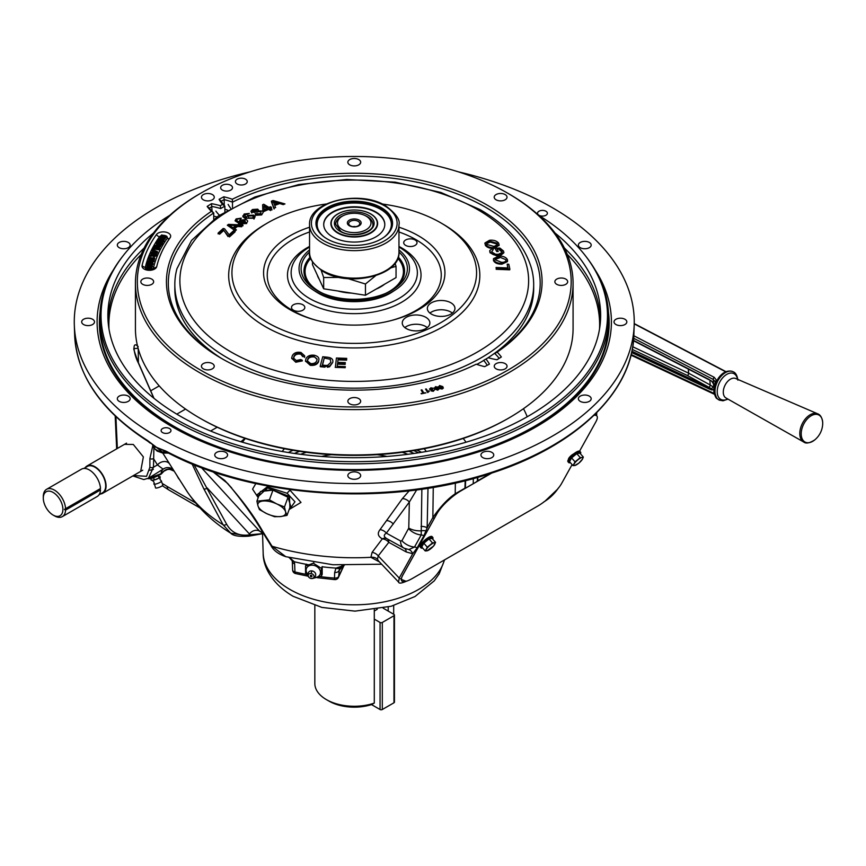 <?xml version="1.0" encoding="UTF-8"?>
<svg xmlns="http://www.w3.org/2000/svg" width="866" height="866" viewBox="0 0 866 866"><rect width="100%" height="100%" fill="white"/><g stroke="black" fill="none" stroke-linecap="round" stroke-linejoin="round"><path stroke-width="1.3" d="M382.209 204.008A122.323 70.622 180 0 1 440.751 222.822A122.323 70.622 180 0 1 476.062 266.295A122.323 70.622 180 0 1 406.197 336.701A122.323 70.622 180 0 1 267.756 322.704A122.323 70.622 180 0 1 232.445 266.295A122.323 70.622 180 0 1 326.298 204.008M176.945 268.698A179.424 103.595 0 0 0 174.824 284.568A179.424 103.595 0 0 0 227.379 357.81A179.424 103.595 0 0 0 422.922 380.271A179.424 103.595 0 0 0 533.683 284.568A179.424 103.595 0 0 0 531.562 268.698C524.818 245.327 507.617 225.615 479.981 209.55L440.816 192.436L395.286 182.185L346.736 179.489L298.738 184.555L254.831 197.015L218.21 216.035L191.538 240.423L176.945 268.698M174.824 284.568L174.824 288.735A179.424 103.595 0 0 0 221.49 358.416M406.295 328.571A13.802 7.967 0 0 0 421.341 330.292A13.802 7.967 0 0 0 429.861 322.931A13.802 7.967 0 0 0 425.812 317.302A13.802 7.967 0 0 0 410.776 315.57A13.802 7.967 0 0 0 402.257 322.931A13.802 7.967 0 0 0 406.295 328.571M427.284 327.565A13.802 7.967 0 0 0 425.812 326.569A13.802 7.967 0 0 0 404.833 327.565M431.387 314.077A13.802 7.967 0 0 0 446.434 315.809A13.802 7.967 0 0 0 454.953 308.448A13.802 7.967 0 0 0 450.915 302.808A13.802 7.967 0 0 0 435.869 301.087A13.802 7.967 0 0 0 427.349 308.448A13.802 7.967 0 0 0 431.387 314.077M452.377 313.081A13.802 7.967 0 0 0 450.915 312.085A13.802 7.967 0 0 0 429.926 313.081M309.552 227.217A90.681 52.35 0 0 0 265.104 282.327A90.681 52.35 0 0 0 290.142 309.779A90.681 52.35 0 0 0 381.127 322.758A90.681 52.35 0 0 0 443.414 282.327A90.681 52.35 0 0 0 418.375 235.747A90.681 52.35 0 0 0 398.966 227.217M415.063 239.969A6.657 3.843 180 0 1 417.011 242.686A6.657 3.843 180 0 1 412.909 246.236A6.657 3.843 180 0 1 405.656 245.403A6.657 3.843 180 0 1 403.708 242.686A6.657 3.843 180 0 1 407.81 239.146A6.657 3.843 180 0 1 415.063 239.969M302.862 304.756A6.657 3.843 180 0 1 304.81 307.473A6.657 3.843 180 0 1 300.697 311.024A6.657 3.843 180 0 1 293.444 310.19A6.657 3.843 180 0 1 291.496 307.473A6.657 3.843 180 0 1 295.609 303.923A6.657 3.843 180 0 1 302.862 304.756M398.966 247.037A63.121 36.437 180 0 1 416.308 266.111A63.121 36.437 180 0 1 383.649 305.005A63.121 36.437 180 0 1 309.627 298.532A63.121 36.437 180 0 1 292.199 266.111A63.121 36.437 180 0 1 309.552 247.037M476.798 364.402A179.424 103.595 0 0 0 483.639 360.505M487.017 358.416A179.424 103.595 0 0 0 533.683 288.735L533.683 284.568M273.667 202.655L274.468 204.69L278.441 203.164L272.942 201.399L273.667 202.655M275.669 207.526L274.024 208.154L274.111 208.977L271.48 201.973L271.394 201.161L273.061 200.511L284.968 203.932L283.204 204.614L279.686 203.542L274.793 205.437L275.442 207.613M274.024 208.154L271.394 201.161M277.304 203.597L273.028 202.222M263.978 205.816L264.152 209.572L267.626 208.024L263.978 205.816L264.076 206.628L266.901 208.349M262.809 210.167L262.636 204.744L263.751 204.246L268.99 207.418L270.484 206.747L271.394 207.299L269.9 207.97L271.827 209.139L270.473 209.745L270.56 210.568L268.622 209.388L263.805 211.531L262.874 210.211M270.473 209.745L268.536 208.576L268.622 209.388M268.536 208.576L263.719 210.719M271.101 209.464L271.913 209.962L271.827 209.139M270.668 207.624L271.491 208.111L271.394 207.299M251.822 213.025L250.913 211.272L252.45 209.518L257.819 209.15L258.057 210.839L262.311 211.001L263.296 212.127L261.64 214.93L255.47 215.298L255.124 212.332L251.735 212.202L251.822 213.025M251.735 212.202L250.913 211.272M257.819 209.15L258.057 210.839M258.122 211.456L259.93 211.358M263.296 212.127L261.64 214.93M261.554 214.119L255.383 214.476M253.359 209.962L253.013 211.52L256.163 211.369L256.488 209.821L253.359 209.962L253.099 212.332M252.536 210.958L253.013 211.52M256.996 210.395L256.488 209.821L256.574 210.633L253.446 210.784M256.704 213.815L260.666 213.653L261.002 211.672L257.018 211.845L256.704 213.815M253.489 217.279L252.471 215.851L248.434 216.024L248.574 218.026L252.872 217.864L253.565 216.868L252.471 215.851M245.901 219.044L242.881 216.727L244.147 214.021L249.311 213.447L244.353 215.19L246.539 217.355L247.633 215.439L253.619 215.114L255.124 216.608L253.857 218.264L245.814 218.232L245.901 219.044M245.814 218.232L242.794 215.905M255.124 216.608L253.954 219.087L253.857 218.264M244.829 220.386L240.759 220.722L240.099 221.728L241.213 222.692L245.543 222.356L244.829 220.386L244.916 221.198L240.272 222.118M240.759 220.722L240.856 221.534M236.505 220.289L239.048 222.097L239.86 220.17L245.879 219.607C247.936 220.419 248.174 221.447 246.604 222.714L238.453 222.995L235.043 220.819L236.115 218.914L241.257 218.145L237.1 219.325L236.548 220.484M246.604 222.714L246.691 223.536L238.54 223.818L238.453 222.995M241.257 218.145L240.347 219.715L240.25 218.903M229.133 225.203L229.999 225.247M241.863 225.755L242.967 225.799L242.87 224.987L241.646 225.918L237.349 225.68L237.436 226.502L234.567 228.689M237.349 225.68L233.95 228.278L236.418 229.923L235.271 230.789L227.314 225.247L228.472 224.359L242.87 224.987M233.062 227.704L235.823 225.604L229.025 225.16L233.062 227.704M241.646 225.918L241.733 226.74L237.436 226.502M218.091 233.116L223.19 228.494L224.575 228.797L229.111 234.805L233.658 230.681L235.043 230.995L229.414 236.093L227.975 235.769L228.061 236.591L223.45 229.815L223.536 230.637L219.563 234.231L219.477 233.419L218.091 233.116L218.178 233.928L218.892 233.29M227.975 235.769L224.099 230.8M223.45 229.815L219.477 233.419M235.043 230.995L235.13 231.807L229.501 236.905L229.414 236.093M496.056 267.497L508.028 267.962L507.195 264.173L508.797 264.227L509.858 269.045L496.283 268.525L496.056 267.497L496.229 268.298M507.736 267.951L507.195 264.173M509.858 269.045L509.738 269.824L496.164 269.304L496.283 268.525M506.015 260.471L505.917 259.692L499.574 257.105C496.38 257.115 494.897 258.003 495.114 259.768L501.674 262.355C504.77 262.311 506.177 261.424 505.917 259.692L505.896 260.85M493.479 260.569L493.468 258.653L499.195 256.044C503.417 256.098 506.166 257.31 507.433 259.67L507.563 260.807L502.031 263.405L501.912 264.195C497.593 264.195 494.778 262.983 493.479 260.569L493.468 258.653M502.031 263.405C497.712 263.405 494.897 262.192 493.598 259.778M507.563 260.807L507.444 261.586L501.912 264.195M495.027 258.999L495.114 259.768M499.574 257.105L499.455 257.884L495.027 259.41M503.904 252.764L498.968 255.373C494.681 255.546 491.736 254.42 490.156 251.995L489.82 250.447L492.353 248.629L493.263 249.505L491.617 251.887L495.536 254.214L498.307 254.333L502.269 252.428L502.031 251.205L499.498 249.062L497.073 249.224L498.264 251.465L496.748 251.562L495.016 248.336L499.834 248.022L503.547 251.043L503.904 252.764L499.823 256.055M498.968 255.373L498.859 256.055M497.344 256.174L490.037 252.775L489.799 250.859M490.156 251.995L490.037 252.775M502.031 251.205L501.901 251.984L499.368 249.852L499.498 249.062M502.161 252.818L501.901 251.984M497.181 243.249L490.275 241.3L486.627 243.27L486.984 244.515L494.096 246.442L497.549 244.493L497.181 243.249L497.062 244.039L490.156 242.09L486.627 243.682M490.275 241.3L490.156 242.09M494.789 247.47C490.697 247.947 487.623 247.016 485.555 244.699L485.025 242.902L489.561 240.272C493.577 239.86 496.586 240.791 498.61 243.065L499.141 244.851L494.789 247.47L494.67 248.261C490.578 248.726 487.504 247.806 485.436 245.479L485.003 243.303M485.555 244.699L485.436 245.479M499.033 245.24L494.67 248.261M497.43 244.872L497.062 244.039M304.561 356.716L304.637 355.796L301.022 352.494C296.941 351.737 294.05 352.765 292.362 355.58L291.69 357.896L295.761 362.226L302.277 360.927L302.245 360.234L300.751 359.552L296.28 360.527L293.487 358.069L294.083 356.023C295.187 353.891 297.255 353.025 300.307 353.447L302.71 356.597L304.561 356.716L304.594 357.42L304.637 356.175M295.728 361.523L302.245 360.234M291.723 358.243L295.761 362.226M302.808 355.753L302.84 356.597M300.307 353.447L302.797 356.121M294.083 356.023L294.115 356.716C295.219 354.584 297.287 353.729 300.34 354.14M293.531 358.405L294.115 356.716M310.255 364.629L310.288 365.322C314.499 365.744 317.27 364.532 318.623 361.696L318.591 361.003C319.651 358.123 318.201 356.207 314.239 355.222C310.125 354.8 307.365 355.969 305.958 358.719L305.536 360.732L310.255 364.629C314.466 365.041 317.237 363.839 318.591 361.003M305.568 361.079L310.288 365.322M316.783 360.7C315.874 362.865 313.849 363.828 310.699 363.59L307.365 360.851L307.776 359.011C308.707 356.911 310.71 355.991 313.795 356.251L317.118 359.087L316.783 360.7M313.795 356.251L317.108 359.433M307.776 359.011L307.809 359.704C308.74 357.604 310.742 356.684 313.828 356.954M307.398 361.198L307.809 359.704M324.923 366.459L329.535 366.101L329.567 366.794L332.685 362.529C333.486 359.563 331.808 357.799 327.629 357.236L322.737 356.749L320.247 365.993L324.923 366.459L324.956 367.152L320.279 366.697L320.247 365.993M329.535 366.101L332.685 362.529M327.37 366.567L327.402 367.26L329.567 366.794M325.183 365.365L322.336 365.084L324.241 358.015L330.271 359.282L330.834 362.367L327.554 365.409L325.183 365.365M322.553 365.106L324.241 358.015M335.218 367.368L345.177 367.714L345.317 366.61L337.188 366.329L337.556 363.46L345.166 363.72L345.317 362.627L337.697 362.367L338.108 359.184L338.141 359.877L346.595 360.169L346.703 358.372L336.43 358.015L335.348 367.368M338.108 359.184L346.562 359.477M345.317 362.627L345.166 363.72M337.556 363.46L337.588 364.164L345.198 364.424M345.317 366.61L345.177 367.714M346.703 358.372L346.616 359.065M227.585 210.102A66.249 38.245 -0 0 0 224.879 209.258M215.883 211.098A66.249 38.245 -0 0 0 219.412 215.223M216.868 216.955A66.249 38.245 -0 0 0 213.729 216.154M228.137 204.43A66.249 38.245 -0 0 0 230.713 208.316M329.058 701.146L326.374 699.598A39.425 22.765 0 0 0 374.285 703.105L371.503 704.599A35.636 20.578 180 0 1 329.058 701.146L326.374 699.598A39.425 22.765 0 0 1 314.834 683.501L314.834 605.529M374.285 609.751L374.285 703.105M388.217 611.104L388.217 607.034M374.285 611.017L377.24 609.307L374.285 611.017M358.156 221.339A5.521 3.183 0 0 0 351.131 220.96A5.521 3.183 0 0 0 349.215 224.889A5.521 3.183 0 0 0 350.351 225.842A5.521 3.183 0 0 0 359.293 224.889A5.521 3.183 0 0 0 358.156 221.339M352.992 226.686A2.457 1.418 180 0 1 355.515 226.686M359.13 220.116A6.906 3.984 0 0 0 349.377 220.116A6.906 3.984 0 0 0 349.377 225.755A6.906 3.984 0 0 0 359.13 225.755A6.906 3.984 0 0 0 359.13 220.116M342.416 229.771A16.735 9.667 0 0 0 366.091 229.771A16.735 9.667 0 0 0 366.091 216.099L367.422 216.868L366.091 216.099A16.735 9.667 0 0 0 342.416 216.099A16.735 9.667 0 0 0 342.416 229.771M367.433 216.879A18.63 10.76 180 0 1 372.878 224.229M572.09 464.609L561.698 483.315A23.663 6.322 -41.3 0 1 537.656 506.123L412.292 578.51A23.663 6.322 -41.3 0 1 402.874 575.013L436.984 513.614A23.663 6.322 -41.3 0 1 461.026 490.795L491.866 472.988M425.303 539.724A4.417 1.18 138.7 0 0 424.167 540.72M573.866 453.762L573.205 454.152A4.417 1.18 138.7 0 0 569.774 456.988A4.417 1.18 138.7 0 0 568.464 459.435M594.022 415.312A23.663 6.322 -41.3 0 1 595.819 421.915L579.592 451.121M594.054 415.279A23.663 6.322 -41.3 0 1 596.847 415.94M401.813 580.956A23.663 6.322 -41.3 0 1 402.842 574.981L436.962 513.581A23.663 6.322 -41.3 0 1 461.004 490.773L491.693 473.053M288.302 452.517A100.413 57.968 180 0 1 293.011 450.288M293.736 571.517A3.789 2.23 177.8 0 1 292.632 570.012A3.789 3.789 0 0 0 295.533 573.541A3.789 1.191 -76.5 0 1 294.96 571.961A3.789 2.23 177.8 0 1 293.736 571.517M247.73 535.957L230.757 533.185L223.103 524.796L203.748 488.684L192.068 463.938M589.313 396.119A6.408 3.702 0 0 0 582.331 395.318A6.408 3.702 0 0 0 578.369 398.739A6.408 3.702 0 0 0 580.252 401.359A6.408 3.702 0 0 0 587.235 402.16A6.408 3.702 0 0 0 591.186 398.739A6.408 3.702 0 0 0 589.313 396.119M545.948 211.228A4.925 2.847 0 0 0 540.579 210.611A4.925 2.847 0 0 0 537.537 213.242A4.925 2.847 0 0 0 538.977 215.255A4.925 2.847 0 0 0 544.346 215.872A4.925 2.847 0 0 0 547.399 213.242A4.925 2.847 0 0 0 545.948 211.228M128.265 242.448A6.408 3.702 0 0 0 121.272 241.646A6.408 3.702 0 0 0 117.321 245.067A6.408 3.702 0 0 0 119.194 247.676A6.408 3.702 0 0 0 126.187 248.477A6.408 3.702 0 0 0 130.138 245.067A6.408 3.702 0 0 0 128.265 242.448M92.619 319.283A6.408 3.702 0 0 0 85.626 318.482A6.408 3.702 0 0 0 81.675 321.903A6.408 3.702 0 0 0 83.547 324.512A6.408 3.702 0 0 0 90.529 325.324A6.408 3.702 0 0 0 94.491 321.903A6.408 3.702 0 0 0 92.619 319.283M128.265 396.119A6.408 3.702 0 0 0 121.272 395.318A6.408 3.702 0 0 0 117.321 398.739A6.408 3.702 0 0 0 119.194 401.359A6.408 3.702 0 0 0 126.187 402.16A6.408 3.702 0 0 0 130.138 398.739A6.408 3.702 0 0 0 128.265 396.119M152.784 445.687A2.522 2.046 170.4 0 1 152.741 445.503L152.741 445.503A2.522 2.046 170.4 0 1 152.73 445.427A3.789 3.074 170.4 0 0 152.73 445.362A13.38 7.718 0 0 0 152.73 445.427L153.271 446.791A13.369 7.718 0 0 0 156.594 449.984A13.369 7.718 0 0 0 162.115 451.9L156.529 447.386L153.271 446.791A2.522 1.97 152 0 0 153.455 447.495L157.114 451.089L162.418 452.94L168.599 453.113M162.754 453.005L171.024 466.179M258.566 496.619L257.299 494.54L267.193 486.887L287.144 493.295L294.981 501.782L290.673 507.79L289.677 508.05L290.673 507.79M289.374 489.539L301 502.41L289.136 509.533M289.904 507.454L289.471 496.478L267.583 487.926L258.782 496.012M250.112 171.847A279.989 161.65 0 0 0 74.314 324.891A279.989 161.65 0 0 0 156.281 436.204A279.989 161.65 0 0 0 459.002 471.808A279.989 161.65 0 0 0 634.193 324.891A279.989 161.65 0 0 0 552.237 207.602A279.989 161.65 0 0 0 458.406 171.847M164.594 451.056L156.529 447.386L165.882 451.078A1.894 1.039 117.7 0 0 166.272 451.9L166.272 451.9C251.281 497.907 387.102 507.238 488.327 474.135C574.948 447.311 632.862 392.309 633.88 334.72L634.193 324.891M595.765 413.602L596.631 415.734M595.84 415.366L594.931 414.435M465.107 488.402A1.894 1.819 -56.2 0 0 465.399 487.753L465.767 488.013M169.53 428.551A4.925 2.847 0 0 0 164.161 427.934A4.925 2.847 0 0 0 161.119 430.564A4.925 2.847 0 0 0 162.559 432.578A4.925 2.847 0 0 0 167.928 433.195A4.925 2.847 0 0 0 170.981 430.564A4.925 2.847 0 0 0 169.53 428.551M153.899 448.22L153.466 467.218L148.476 478.205L163.122 469.166A7.891 6.452 66.8 0 0 161.184 472.912A7.891 6.452 66.8 0 0 161.087 473.713A0.942 0.714 54.3 0 1 160.838 474.276C155.046 477.328 151.247 478.811 149.45 478.725L147.696 478.617L161.087 473.713A7.253 1.537 158.8 0 1 161.585 473.377L162.472 472.663M169.682 464.057A7.891 6.279 147.8 0 0 157.45 464.912L163.122 469.166A7.891 7.783 137.7 0 1 173.341 469.848M173.557 470.184L172.713 469.589C168.285 468.17 164.583 469.437 161.585 473.377L161.173 474.005A8.119 1.71 -21.2 0 0 160.979 474.124M624.96 319.283A6.408 3.702 0 0 0 617.978 318.482A6.408 3.702 0 0 0 614.016 321.903A6.408 3.702 0 0 0 615.899 324.512A6.408 3.702 0 0 0 622.881 325.324A6.408 3.702 0 0 0 626.832 321.903A6.408 3.702 0 0 0 624.96 319.283M589.313 242.448A6.408 3.702 0 0 0 582.331 241.646A6.408 3.702 0 0 0 578.369 245.067A6.408 3.702 0 0 0 580.252 247.676A6.408 3.702 0 0 0 587.235 248.477A6.408 3.702 0 0 0 591.186 245.067A6.408 3.702 0 0 0 589.313 242.448M225.701 452.377A6.408 3.702 0 0 0 218.719 451.576A6.408 3.702 0 0 0 214.757 454.996A6.408 3.702 0 0 0 216.641 457.605A6.408 3.702 0 0 0 223.623 458.406A6.408 3.702 0 0 0 227.574 454.996A6.408 3.702 0 0 0 225.701 452.377M358.784 472.955A6.408 3.702 0 0 0 351.802 472.154A6.408 3.702 0 0 0 347.851 475.575A6.408 3.702 0 0 0 349.723 478.194A6.408 3.702 0 0 0 356.705 478.995A6.408 3.702 0 0 0 360.667 475.575A6.408 3.702 0 0 0 358.784 472.955M491.877 452.377A6.408 3.702 0 0 0 484.895 451.576A6.408 3.702 0 0 0 480.933 454.996A6.408 3.702 0 0 0 482.806 457.605A6.408 3.702 0 0 0 489.799 458.406A6.408 3.702 0 0 0 493.75 454.996A6.408 3.702 0 0 0 491.877 452.377M595.18 269.997A257.148 148.465 180 0 1 493.295 446.791A257.148 148.465 180 0 1 172.421 426.884A257.148 148.465 180 0 1 113.327 269.997M585.416 255.773L586.412 257.061A254.312 146.83 180 0 1 608.571 317.01A254.312 146.83 180 0 1 451.576 452.658A254.312 146.83 180 0 1 174.434 420.833A254.312 146.83 180 0 1 99.947 317.01A254.312 146.83 180 0 1 122.095 257.061L123.102 255.773A253.218 146.192 0 0 0 175.203 418.841A253.218 146.192 0 0 0 497.853 435.879A253.218 146.192 0 0 0 585.416 255.773A253.218 146.192 0 0 0 538.728 215.309M555.009 232.986A246.388 142.251 180 0 1 600.603 318.147A246.388 142.251 180 0 1 446.391 447.386A246.388 142.251 180 0 1 180.031 416.048A246.388 142.251 180 0 1 107.914 318.147A246.388 142.251 180 0 1 153.509 232.986M153.812 398.187L138.43 363.114C133.797 354.616 131.578 339.602 138.192 346.66M240.867 441.757L244.991 438.337M137.986 347.84A2.522 2.024 130.1 0 1 137.737 348.305L134.013 348.597M138.224 348.717L138.398 362.681M242.458 442.223A120.515 69.572 180 0 1 245.327 438.456M282.229 451.5A77.626 44.816 180 0 1 284.362 448.707M424.156 448.707A77.626 44.816 180 0 1 426.288 451.5M169.779 215.309A253.218 146.192 0 0 0 123.102 255.773M343.293 565.411L338.79 570.889A3.789 2.273 -178.6 0 1 334.655 572.491L335.965 568.107L344.246 565.39M343.856 565.379L342.503 565.563L339.472 568.053A3.789 2.208 -148.7 0 1 335.965 568.107A154.375 89.133 180 0 1 322.195 566.797M339.472 568.053L338.66 576.485A3.789 2.273 -178.6 0 1 334.514 578.087L334.655 572.491M201.367 467.608L259.54 531.075L263.784 534.008M194.027 464.739L226.556 524.082C231.536 532.882 239.395 536.444 250.144 534.766L263.069 533.597M230.757 533.185C232.965 535.805 238.984 536.812 248.791 536.173L248.791 536.173A2.522 1.873 80.2 0 0 250.144 534.766L207.169 487.959A2.522 1.981 151.8 0 1 203.748 488.684M261.64 530.544A2.522 1.927 -31.7 0 0 262.69 531.269L272.032 546.23L285.791 556.697C278.365 554.143 273.418 550.408 270.939 545.504L261.64 530.544C252.775 515.573 241.473 499.888 227.747 483.509L212.895 471.743M289.807 557.834L294.288 561.742L294.635 563.766A3.789 2.23 177.8 0 1 292.318 561.817L292.632 570.012M294.635 563.766L294.96 571.961A154.051 88.938 0 0 0 306.488 574.429M306.283 564.329A154.375 89.133 180 0 1 294.288 561.742A3.789 1.873 163.5 0 1 292.134 560.724L292.318 561.817M308.826 565.043L309.021 564.827A154.375 89.133 180 0 1 306.358 564.34M313.557 563.073L309.021 564.827M285.791 556.697L332.999 564.762L381.635 564.21M231.742 488.023L224.759 480.446C240.943 498.307 253.586 515.248 262.69 531.269M213.263 471.862L224.759 480.446M160.838 474.276A0.942 0.714 54.3 0 1 160.621 474.373L149.537 478.66M153.347 469.394L149.645 470.281M188.106 493.046L178.959 478.714M133.472 475.553L146.56 476.3L149.894 467.218A2.522 1.537 180 0 0 153.466 467.218L157.45 464.912L153.466 458.558A2.522 1.537 180 0 1 149.894 458.558L152.795 445.774M148.476 478.205L143.799 479.558L132.844 475.91M124.487 444.345L133.31 444.464L143.366 456.902L140.66 471.396M164.681 451.24L164.746 452.366L162.115 451.9A2.522 0.606 100.1 0 0 162.418 452.94M465.605 480.565L465.399 487.753A1.894 1.115 -178.4 0 1 464.955 488.164L465.172 480.673M545.147 501.024L557.401 489.355M427.999 488.218L427.155 527.805L423.961 535.664L417.239 547.767L412.725 553.764L406.186 551.934L388.791 542.343L378.225 555.907L377.457 559.252L378.583 560.995L398.577 582.071L399.226 578.055L412.725 553.764A7.891 6.062 88.4 0 0 408.904 549.564L414.478 547.063A15.772 12.167 -150.9 0 1 401.911 540.763L408.774 528.076L409.337 502.053A7.891 6.214 35.3 0 0 402.409 498.6L409.207 490.795M401.348 579.397L406.089 581.303M458.309 492.483L455.072 494.345A1.894 1.093 -120 0 0 455.213 493.782L464.955 488.164M434.342 518.301A1.894 1.461 -150.9 0 1 432.848 517.543C440.458 506.599 447.917 498.675 455.213 493.782L455.354 483.001M455.072 494.345L447.56 501.013M477.837 477.285L477.772 480.76A1.894 1.093 60 0 1 477.718 481.117M490.405 473.464L477.772 480.76A1.894 1.126 -178.9 0 1 477.382 480.933L477.447 477.393M475.975 482.124L477.382 480.933M150.013 442.97L147.924 441.314A1.894 1.147 -57.6 0 1 147.545 440.491L156.529 447.386L150.532 443.046A1.894 0.79 -46.8 0 1 150.013 442.97A1.894 0.79 -46.8 0 1 149.926 442.374M163.317 450.103A1.894 1.321 103.3 0 0 164.172 451.11L166.272 451.9M416.698 489.864L409.337 502.053L386.366 533.153L400.568 540.969L401.911 540.763M386.907 538.695C383.606 536.768 383.432 534.917 386.366 533.153A7.891 6.257 37.7 0 0 380.033 529.646L402.409 498.6M417.239 547.767A7.891 6.084 29.1 0 0 414.478 547.063L421.201 534.971L421.861 489.149M405.418 548.817L403.848 548.048A15.772 8.887 -61.2 0 0 404.314 548.275L408.904 549.564M387.524 539.063A7.891 4.449 118.8 0 1 388.791 542.343A7.891 6.246 37.2 0 0 382.317 538.847A7.891 5.575 114.1 0 1 386.431 538.457M377.457 559.252A7.891 6.885 -17.4 0 0 370.886 557.314L372.088 552.378L382.317 538.847C377.922 536.39 377.154 533.326 380.033 529.646M425.985 530.88A7.891 4.806 -11.5 0 0 421.255 530.836A15.772 9.515 -178.8 0 1 408.774 528.076M433.26 487.363L432.848 517.543L427.155 527.805A7.891 4.763 1.2 0 0 421.06 526.42M258.187 497.658L252.569 489.128L255.838 483.596M152.676 444.615A13.38 7.718 0 0 0 152.697 445.178A3.789 3.074 170.4 0 0 152.351 444.377M401.369 578.769A1.894 1.461 -150.9 0 1 399.226 578.055L378.225 555.907A7.891 6.268 38.7 0 0 372.088 552.378M379.503 561.958L370.886 557.314A179.121 103.422 180 0 1 272.032 546.23A2.522 1.927 -32 0 1 270.939 545.504M344.019 565.39L338.433 577.427A3.789 2.988 -155.1 0 0 338.66 576.485L343.802 565.39M338.433 577.427A3.789 3.789 0 0 1 334.72 579.614L334.514 578.087A154.051 88.938 0 0 1 320.193 576.615M374.285 619.125L380.055 622.459A1.58 0.909 0 0 0 382.296 622.459L393.976 615.715A1.58 0.909 0 0 0 394.441 615.066A1.58 0.909 0 0 0 393.976 614.427L383.194 608.192M371.514 704.588L380.055 709.525L380.055 622.459M382.296 622.459L382.296 709.525L393.976 702.781L393.976 615.715M394.441 615.066L394.441 702.131A1.58 0.909 180 0 1 393.976 702.781M382.296 709.525A1.58 0.909 180 0 1 380.055 709.525M230.767 185.27A5.91 3.41 0 0 0 224.316 184.523A5.91 3.41 0 0 0 220.668 187.684A5.91 3.41 0 0 0 222.4 190.098A5.91 3.41 0 0 0 228.851 190.834A5.91 3.41 0 0 0 232.499 187.684A5.91 3.41 0 0 0 230.767 185.27M245.522 179.175A5.91 3.41 0 0 0 239.07 178.428A5.91 3.41 0 0 0 235.422 181.589A5.91 3.41 0 0 0 237.154 184.003A5.91 3.41 0 0 0 243.595 184.739A5.91 3.41 0 0 0 247.254 181.589A5.91 3.41 0 0 0 245.522 179.175M144.189 269.066A7.383 4.265 0 0 0 156.14 267.8A7.383 4.265 0 0 0 156.724 266.62A199.256 115.037 180 0 1 170.104 237.771A7.383 4.265 0 0 0 166.11 232.207A7.383 4.265 0 0 0 156.465 234.524A214.021 123.557 0 0 0 142.089 265.494A7.383 4.265 0 0 0 142.674 267.8A7.383 4.265 0 0 0 144.189 269.066M200.869 370.28A216.933 125.245 0 0 0 507.649 370.28A216.933 125.245 0 0 0 507.649 193.161L508.981 193.93A218.817 126.339 180 0 1 508.991 193.93A218.817 126.339 180 0 1 573.076 283.258A218.817 126.339 180 0 1 437.99 399.984A218.817 126.339 180 0 1 199.526 372.596A218.817 126.339 180 0 1 135.432 283.258A218.817 126.339 180 0 1 199.526 193.93L200.858 193.161A216.933 125.245 0 0 0 200.869 370.28M508.991 417.932L507.649 418.7A216.933 125.245 180 0 1 200.869 418.7L199.526 417.932A218.817 126.339 0 0 0 508.991 417.932A218.817 126.339 0 0 0 573.076 328.593L573.076 283.258M358.784 159.582A6.408 3.702 0 0 0 351.802 158.781A6.408 3.702 0 0 0 347.851 162.202A6.408 3.702 0 0 0 349.723 164.811A6.408 3.702 0 0 0 356.705 165.623A6.408 3.702 0 0 0 360.667 162.202A6.408 3.702 0 0 0 358.784 159.582M151.777 279.101A6.408 3.702 0 0 0 144.784 278.3A6.408 3.702 0 0 0 140.833 281.721A6.408 3.702 0 0 0 142.706 284.329A6.408 3.702 0 0 0 149.699 285.13A6.408 3.702 0 0 0 153.65 281.721A6.408 3.702 0 0 0 151.777 279.101M212.397 194.579A6.408 3.702 0 0 0 205.415 193.778A6.408 3.702 0 0 0 201.453 197.199A6.408 3.702 0 0 0 203.326 199.819A6.408 3.702 0 0 0 210.319 200.62A6.408 3.702 0 0 0 214.27 197.199A6.408 3.702 0 0 0 212.397 194.579M212.365 363.601A6.408 3.702 0 0 0 205.372 362.8A6.408 3.702 0 0 0 201.421 366.221A6.408 3.702 0 0 0 203.294 368.829A6.408 3.702 0 0 0 210.286 369.63A6.408 3.702 0 0 0 214.238 366.221A6.408 3.702 0 0 0 212.365 363.601M358.784 398.62A6.408 3.702 0 0 0 351.802 397.819A6.408 3.702 0 0 0 347.851 401.239A6.408 3.702 0 0 0 349.723 403.848A6.408 3.702 0 0 0 356.705 404.649A6.408 3.702 0 0 0 360.667 401.239A6.408 3.702 0 0 0 358.784 398.62M565.801 279.101A6.408 3.702 0 0 0 558.819 278.3A6.408 3.702 0 0 0 554.857 281.721A6.408 3.702 0 0 0 556.741 284.329A6.408 3.702 0 0 0 563.723 285.13A6.408 3.702 0 0 0 567.674 281.721A6.408 3.702 0 0 0 565.801 279.101M505.149 194.558A6.408 3.702 0 0 0 498.166 193.757A6.408 3.702 0 0 0 494.205 197.177A6.408 3.702 0 0 0 496.088 199.797A6.408 3.702 0 0 0 503.07 200.598A6.408 3.702 0 0 0 507.021 197.177A6.408 3.702 0 0 0 505.149 194.558M505.181 363.623A6.408 3.702 0 0 0 498.199 362.822A6.408 3.702 0 0 0 494.237 366.231A6.408 3.702 0 0 0 496.121 368.851A6.408 3.702 0 0 0 503.103 369.652A6.408 3.702 0 0 0 507.054 366.231A6.408 3.702 0 0 0 505.181 363.623M487.233 365.3A64.744 37.379 0 0 0 483.639 360.364L485.945 359.044A66.628 38.472 180 0 1 489.431 364.121A196.571 113.489 180 0 1 484.657 366.643A66.628 38.472 180 0 1 476.203 364.196A187.825 108.445 180 0 1 221.447 358.394A187.825 108.445 180 0 1 221.436 358.394A187.825 108.445 180 0 1 211.401 211.315A66.628 38.472 180 0 1 207.158 206.433L209.377 208.186A64.744 37.379 0 0 0 213.729 212.971L211.401 211.315M427.761 392.46L425.552 389.083L426.267 388.931L427.988 391.562L429.092 390.75L427.761 392.59L425.552 389.083M439.03 389.105L438.824 388.488L437.871 390.176L434.71 389.072L434.18 387.849M438.824 388.618L437.871 390.176M437.871 390.046L434.71 388.942L435.414 386.658L437.633 387.08L435.652 386.994L435.284 388.607L436.323 387.827L438.824 388.488M435.869 389.256L437.525 389.732L438.088 388.65L436.421 388.228L435.869 389.256M436.994 387.286L435.652 387.124L435.219 388.661M486.4 358.784A185.93 107.352 0 0 0 487.796 357.961L488.186 357.745A187.825 108.445 180 0 1 487.071 358.394A187.825 108.445 180 0 1 485.945 359.044M496.911 359.747A194.677 112.396 0 0 0 499.141 358.34A64.744 37.379 0 0 0 494.778 353.555L497.116 352.116A66.628 38.472 180 0 1 501.349 356.998A196.571 113.489 180 0 1 496.976 359.758A66.628 38.472 180 0 1 488.186 357.745M501.349 356.998L499.141 358.34M219.087 199.321A196.571 113.489 180 0 1 223.861 196.788L224.218 199.613A194.677 112.396 0 0 0 221.252 201.183A64.744 37.379 0 0 0 224.879 206.162L222.573 204.398A66.628 38.472 180 0 1 219.087 199.321L221.252 201.183M223.861 196.788A66.628 38.472 180 0 1 232.315 199.234L232.499 202.135A64.744 37.379 0 0 0 224.218 199.613L224.218 205.404M494.778 353.555A185.93 107.352 0 0 0 540.189 283.258A185.93 107.352 0 0 0 431.495 185.616A185.93 107.352 0 0 0 232.499 202.135L232.499 207.32M232.315 199.234A187.825 108.445 180 0 1 487.071 205.036A187.825 108.445 180 0 1 497.116 352.116M224.879 211.726L224.879 206.162A185.93 107.352 0 0 0 220.722 208.565A64.744 37.379 0 0 0 212.083 206.476A194.677 112.396 0 0 0 209.377 208.186M207.158 206.433A196.571 113.489 180 0 1 211.531 203.672L212.083 211.358M211.531 203.672A66.628 38.472 180 0 1 220.321 205.686L220.722 208.565M220.321 205.686A187.825 108.445 180 0 1 222.573 204.398M213.729 219.228L213.729 212.971A185.93 107.352 0 0 0 168.318 283.258A185.93 107.352 0 0 0 222.118 358.784M200.869 418.7A216.933 125.245 180 0 1 200.858 418.7L199.526 417.932A218.817 126.339 0 0 1 135.432 328.593L135.432 283.258M508.991 193.93L507.649 193.161A216.933 125.245 0 0 0 200.858 193.161M163.598 237.739L166.402 237.414L166.402 236.602L161.617 236.981L166.597 236.126L166.608 237.501L164.096 237.858M153.531 249.96L154.072 248.888L153.683 250.014M157.45 251.79L157.244 253.078L157.222 252.093L151.431 252.872M149.082 258.512L149.417 257.797M149.417 257.624L154.678 258.025L154.278 259.41M154.678 258.837L149.428 258.23M152.362 262.311L152.946 263.61M150.587 262.658L147.339 264.195L147.372 263.123L149.796 265.407M150.825 260.807L148.01 261.727L147.372 263.643M147.339 264.195L148.129 265.277M147.75 265.256L147.339 263.794M148.064 263.102L150.403 262.679M152.611 266.631L150.446 267.626M155.999 255.827L155.999 255.015L154.04 255.935L154.04 256.747L156.118 255.946L154.04 256.747M156.67 254.615L156.118 255.946M150.652 260.136L148.855 259.93L149.017 259.345L151.085 259.573L149.028 259.389L149.017 258.793M150.922 260.59L152.08 261.326L153.812 260.417L154.256 259.075L154.278 259.919M153.975 259.941L154.061 261.456L152.037 262.485M150.814 261.846L149.699 261.911M154.007 256.921L152.773 255.946L149.883 256.412L151.669 255.654M152.752 254.517L151.03 254.279L151.258 253.716L153.163 254.247L150.132 255.427L152.611 254.831L154.061 255.762L155.88 254.896L156.432 253.565L156.551 254.485M153.964 254.095L155.728 254.344L153.964 254.063M148.118 268.298L152.124 268.774L146.43 268.752L147.967 267.713M148.725 267.497L150.781 266.912L149.255 266.793M148.346 266.728L146.917 266.62L147.036 266.068L149.905 266.284M150.803 266.349L152.384 266.468M153.13 263.805L152.21 265.591M151.03 265.894L148.335 265.57M153.509 251.465L152.308 250.869L153.769 250.891L152.719 250.036M154.159 251.053L155.869 251.768L154.17 251.043M159.008 249.224L158.727 249.776L154.191 249.007M160.394 246.15L160.362 246.745L155.382 246.615L156.562 247.676M159.463 247.34L156.486 246.799L155.144 245.554L160.437 245.598L157.601 244.775L154.722 245.511L156.335 247.07L159.463 247.34L159.55 248.672L155.728 248.109M154.581 247.589L154.527 246.42M154.494 246.485L157.677 245.652M161.92 243.054L162.613 243.346L160.394 246.117M156.627 244.645L156.356 243.465M158.381 241.484L158.402 240.055M161.758 239.211L163.382 239.72M164.085 240.369L163.999 241.441L162.418 242.383M162.494 236.602L161.39 235.888M162.765 238.009L165.265 238.994L163.804 239.243M162.05 238.832L160.892 238.551M160.048 238.345L161.163 237.63M441.054 387.492L441.628 386.485L439.841 386.009L439.365 387.059M439.365 386.929L441.054 387.362L441.628 386.355L439.841 385.879L439.365 386.929M442.147 388.91L439.896 388.52L442.429 388.314L442.223 386.961L441.195 387.762L438.672 387.134L439.571 385.543L442.797 386.615L443.284 388.163L442.147 388.91M442.429 388.314L442.223 386.961L441.195 387.892L438.456 386.626M442.429 388.444L442.223 387.091M443.349 387.892L442.147 389.04L440.004 388.618M433.249 388.336L431.084 388.26L430.391 389.235M432.556 389.711L431.712 390.685M433.022 390.988L433.682 390.133M434.396 390.046L433.271 391.324L430.976 390.847L431.3 389.992L429.504 388.942M429.298 391.183L427.761 392.59M422.889 393.034L421.212 390.133M425.856 392.883L421.082 393.521M421.147 390.025L421.926 389.862L423.745 392.861L425.92 392.872L421.266 393.814L422.965 393.023L421.147 390.025M149.926 265.288L152.362 264.292M152.34 264.498L150.435 263.264L148.118 264.098M161.173 243.508L157.699 242.816L157.255 244.169L157.341 243.4M158.391 244.71L161.282 243.963M166.597 236.126L161.617 234.935L164.995 236.321L160.015 237.176L165.179 238.118L161.574 237.252M160.015 237.176L164.995 238.367M163.295 240.326L160.416 240.9L158.9 239.297L161.801 238.67L163.393 240.293L160.459 240.91M160.221 241.181L163.771 240.38L162.007 238.388L158.543 239.222L160.221 241.181M160.394 246.572L160.394 245.76L157.417 245.219L157.417 246.031L160.394 246.572M155.144 245.554L156.508 246.778M158.857 248.52L159.279 247.784L156.335 247.07M156.291 247.882L154.722 245.511M153.78 247.459L158.965 248.326L153.78 247.459L153.239 249.365L154.256 247.86L158.922 248.38M153.325 251.865L153.888 250.642L153.434 251.822L151.409 252.352L157.493 251.692L152.687 249.603L153.996 250.599L153.434 251.822M155.62 251.79L153.867 251.692L154.657 250.739L156.508 251.476L155.62 251.79M154.516 258.447L149.288 257.613L154.516 258.447M151.951 259.291L153.802 259.313L151.951 259.291M153.802 259.313L152.2 261.067L151.409 260.071L151.983 259.118M153.444 260.395L152.178 261.034L151.409 260.071M154.256 259.075L148.995 258.501L151.301 259.183L148.129 261.099L150.976 260.525M151.539 260.179L152.2 261.067M146.538 267.269L151.81 268.005L147.924 267.172L152.362 265.602L147.004 265.191L150.89 266.024L146.473 267.313L150.89 266.024M151.604 260.796L151.81 260.157L151.734 260.882M151.864 267.767L151.886 268.579L148.021 268.287L148.021 267.724M152.459 264.401L150.457 263.102L150.457 262.29L152.459 263.589M149.905 264.444L147.88 263.058L150.468 262.117L152.578 263.502L149.905 264.444M149.818 264.736L152.968 263.535L150.565 261.824L147.491 263.026L149.818 264.736M151.041 261.878L150.857 260.634L152.059 262.16M153.661 255.297L153.964 253.77L153.618 255.264M153.304 253.976L151.236 253.143M152.546 255.048L151.669 256.109L152.546 255.048M155.501 254.864L154.191 255.47L153.845 253.651L155.707 253.76L155.501 254.864M156.432 253.565L151.204 252.85L153.282 254.019M158.759 249.614L158.759 248.802L154.224 248.033L154.224 248.845L158.759 249.614M152.719 249.614L153.639 247.708M157.644 245.619L154.603 246.409M161.628 242.805L161.282 243.368L157.731 242.642L157.731 241.831L161.552 242.816M162.364 242.307L161.931 243.032M161.498 243.931L161.498 244.742L161.899 243.4L160.849 244.299L160.849 245.11L161.498 244.742M158.391 244.916L156.573 242.534M156.984 244.677L156.573 242.383M158.608 243.898L157.027 243.216L157.46 241.755L161.747 242.61L160.946 243.714L158.608 243.898M162.386 242.285L157.309 241.268L156.692 242.307L158.435 244.18L160.784 244.136L162.386 242.285M161.758 239.644L161.758 238.843L159.019 239.427L159.019 240.239L161.758 239.644M163.544 239.828L162.05 238.724M163.295 238.854L163.891 240.163M161.65 237.739L162.278 237.89M164.995 236.321L161.39 235.346L161.39 236.158L163.003 236.548M163.165 241.257L161.715 239.817L159.138 240.358L160.502 241.787L163.295 240.845M437.525 389.862L438.088 388.78L436.421 388.358L435.869 389.386M430.857 387.795L433.346 388.304L431.084 388.13L430.391 389.105L432.437 389.332L431.712 390.555L433.022 390.858L434.396 389.916L433.271 391.194L430.976 390.718L431.3 389.862L429.644 389.289L430.857 387.795M370.54 213.902A23.036 13.304 180 0 1 377.295 223.309A23.036 13.304 180 0 1 363.07 235.595A23.036 13.304 180 0 1 337.967 232.716A23.036 13.304 180 0 1 331.223 223.309A23.036 13.304 180 0 1 345.437 211.023A23.036 13.304 180 0 1 370.54 213.902M337.729 233.041A23.371 13.499 180 0 1 332.252 228.05A23.371 13.499 180 0 1 341.745 212.094A23.371 13.499 180 0 1 370.789 213.956A23.371 13.499 180 0 1 376.266 228.05A23.371 13.499 180 0 1 337.729 233.041M323.711 224.651A30.548 17.634 180 0 1 342.741 208.544A30.548 17.634 180 0 1 375.855 212.408A30.548 17.634 180 0 1 384.796 224.651M332.663 236.905A30.548 17.634 180 0 1 323.711 224.435A30.548 17.634 180 0 1 342.568 208.143A30.548 17.634 180 0 1 375.855 211.964A30.548 17.634 180 0 1 384.796 224.435A30.548 17.634 180 0 1 365.939 240.726A30.548 17.634 180 0 1 332.663 236.905M332.36 228.223A23.144 13.369 180 0 1 331.31 222.107M377.197 222.107A23.144 13.369 180 0 1 376.158 228.223M324.328 237.111A37.119 21.434 180 0 1 330.087 208.176A37.119 21.434 180 0 1 380.499 209.28A37.119 21.434 180 0 1 384.19 237.111M391.367 224.511A37.119 21.434 180 0 1 386.16 235.552M322.358 235.552A37.119 21.434 180 0 1 317.14 224.511M315.971 223.948A38.299 22.115 180 0 1 340.111 204.04A38.299 22.115 180 0 1 381.343 208.955A38.299 22.115 180 0 1 392.547 223.948A38.299 22.115 180 0 0 381.343 208.955A38.299 22.115 180 0 0 340.111 204.04A38.299 22.115 180 0 0 315.971 223.948M327.175 238.94A38.299 22.115 180 0 1 315.949 223.309A38.299 22.115 180 0 1 339.602 202.871A38.299 22.115 180 0 1 381.343 207.667A38.299 22.115 180 0 1 392.558 223.309A38.299 22.115 180 0 1 368.916 243.736A38.299 22.115 180 0 1 327.175 238.94M100.099 488.76A15.209 8.779 60 0 1 100.099 489.301L99.958 489.052A15.003 8.66 -120 0 0 99.958 488.954A15.003 8.66 -120 0 0 99.958 488.846M99.958 489.052L64.517 509.522A15.003 8.66 -120 0 0 64.517 509.414A15.003 8.66 -120 0 0 64.517 509.305L65.567 508.699A15.761 9.093 60 0 0 54.439 490.113A15.761 9.093 60 0 0 46.558 489.333L81.48 469.177A15.761 9.093 60 0 1 89.35 469.957A15.761 9.093 60 0 1 100.478 488.543L65.567 508.699M62.32 516.634L97.23 496.478A15.761 9.093 60 0 0 100.478 489.961L65.567 510.106A15.761 9.093 60 0 1 62.32 516.634A15.761 9.093 60 0 1 54.439 515.844L53.107 515.075A13.867 8.011 -120 0 0 62.904 509.414A13.867 8.011 -120 0 0 53.107 492.429A13.867 8.011 -120 0 0 43.3 498.091A13.867 8.011 -120 0 0 53.107 515.075L54.439 515.844M43.3 498.091L43.3 496.554A15.761 9.093 60 0 1 46.558 489.333M83.818 468.463L87.325 466.438A15.209 8.779 60 0 1 94.935 467.196A15.209 8.779 60 0 1 104.862 480.587A15.209 8.779 60 0 1 102.534 492.776L99.027 494.8M85.258 467.629A15.761 9.093 60 0 1 87.055 465.962A15.761 9.093 60 0 1 94.935 466.742A15.761 9.093 60 0 1 105.23 480.63A15.761 9.093 60 0 1 102.805 493.252A15.761 9.093 60 0 1 100.467 493.966M65.567 510.106L64.517 509.522M100.478 489.961L100.099 489.301M728.014 399.139L722.98 400.806L719.159 400.06A15.772 9.721 -63.6 0 1 715.013 392.374A15.772 9.721 -63.6 0 1 720.999 376.32A15.772 9.721 -63.6 0 1 733.188 371.806L732.03 371.33A15.772 9.721 116.4 0 0 718.628 379.059L715.814 383.108L714.656 392.19L716.712 398.468A1.894 1.624 139.7 0 1 716.312 398.144C713.746 394.236 713.357 389.17 715.132 382.924L715.24 381.841L713.259 379.449L633.696 338.281M822.689 422.337A15.166 9.342 116.4 0 0 811.215 415.745A15.166 9.342 116.4 0 0 801.234 434.721A15.166 9.342 116.4 0 0 812.709 441.324A15.166 9.342 116.4 0 0 814.711 439.928A21.769 21.769 0 0 0 822.7 423.831L822.7 423.831A15.166 9.342 116.4 0 0 822.689 422.337M688.427 369.122L688.665 373.203A1.894 1.256 -61.4 0 1 687.409 375.508L632.256 349.431M632.721 346.746L688.578 373.159A1.894 1.191 -64.7 0 1 687.409 375.508L708.929 387.264A1.894 1.256 -61.4 0 0 710.174 384.959L713.768 387.34L713.53 384.147M688.578 373.159L688.34 369.089M633.522 340.403L708.626 379.243A0.942 0.574 117.3 0 0 709.297 379.654L708.626 379.308M712.242 381.754L711.116 380.802M711.289 380.91L708.453 379.102M631.899 351.206L711.744 388.823L712.805 386.918M708.929 387.264L709.774 387.773A0.942 0.595 115.2 0 0 709.189 388.953L631.617 352.527M634.226 323.592L725.318 371.308A1.894 1.147 117.7 0 0 724.69 371.265L634.215 323.852M725.762 371.763L724.69 371.265M633.836 335.759L714.223 377.316L716.68 380.466L718.109 379.156M714.223 377.316A1.894 1.137 117.4 0 0 713.259 379.449L713.93 388.899L712.079 390.025L709.189 388.953M716.68 380.466A1.894 1.364 169.1 0 0 715.24 381.841L715.814 383.108M631.152 354.519L714.082 393.445A1.894 1.18 115.1 0 0 714.504 394.322M708.626 379.243L711.549 381.04L713.649 384.136M714.082 393.445L713.638 389.419M716.712 398.468L719.873 400.319M718.336 379.514L717.557 380.239L717.914 378.853L718.628 379.059M717.557 380.239L716.983 380.185M398.966 252.049A53.151 30.689 180 0 1 394.203 288.876A53.151 30.689 180 0 1 316.675 290.337A53.151 30.689 180 0 1 314.304 288.876A53.151 30.689 180 0 1 309.552 252.049M398.966 249.938A55.208 31.869 180 0 1 395.762 289.666A55.208 31.869 180 0 1 315.213 291.182A55.208 31.869 180 0 1 312.756 289.666A55.208 31.869 180 0 1 309.552 249.938M321.167 270.279L323.668 277.531L339.31 277.412M348.132 278.679L365.452 284.005L375.617 275.724M390.534 267.951L396.043 266.338L395.026 263.318M396.043 266.338L396.043 277.596L365.452 295.252L323.668 288.789L312.474 264.66L312.474 261.857M323.668 277.531L323.668 288.789M365.452 284.005L365.452 295.252M337.902 290.987A37.465 21.628 0 0 0 351.564 293.109M376.115 289.092A37.465 21.628 0 0 0 384.677 284.156M317.292 275.052A37.465 21.628 0 0 0 319.197 279.155M256.91 501.176L257.981 505.896A14.668 6.419 20 0 0 266.782 513.668L274.49 516.71L280.562 516.558A14.668 6.419 20 0 1 266.782 513.668L259.443 509.598L257.981 505.896A14.668 6.419 20 0 1 262.983 501.024A14.668 6.419 20 0 1 269.575 501.501A14.668 6.419 20 0 1 276.763 503.925A14.668 6.419 20 0 1 285.553 511.687L287.014 515.389L280.562 516.558A14.668 6.419 -160 0 0 285.553 511.687L284.481 506.967L276.763 503.925L269.423 499.855L256.91 501.176L260.439 491.477L272.952 490.167L269.423 499.855M284.481 506.967L288.01 497.268L290.543 505.701L287.014 515.389M288.01 497.268L272.952 490.167M274.944 491.098A14.668 6.419 20 0 1 285.542 496.11M288.584 499.173A14.668 6.419 20 0 1 289.601 502.572M263.74 491.13A14.668 6.419 20 0 1 271.08 490.362M307.841 574.461A7.448 5.878 24.9 0 1 306.109 570.229A7.448 5.878 24.9 0 1 313.297 565.271A7.448 5.878 24.9 0 1 320.496 572.458A7.448 5.878 24.9 0 1 314.445 577.525M311.132 573.541A3.031 2.392 24.9 0 1 314.055 576.475A3.031 2.392 24.9 0 1 311.132 578.488A3.031 2.392 24.9 0 1 308.199 575.565A3.031 2.392 24.9 0 1 311.132 573.541A3.94 0.834 -81.2 0 1 311.782 571.387A3.94 0.834 -81.2 0 1 312.052 570.921A3.8 2.999 24.9 0 1 315.722 574.548L315.722 574.548A3.8 2.999 24.9 0 1 315.722 574.591L315.722 574.548A3.94 3.94 0 0 1 311.175 578.51A3.94 3.94 0 0 1 309.292 571.56A3.8 2.999 24.9 0 1 312.052 570.921M311.132 575.23A0.974 0.769 24.9 0 1 311.132 576.81A0.974 0.769 24.9 0 1 311.132 575.23M312.788 578.423L321.383 576.085L321.383 568.356L313.46 563.268L305.546 565.909L305.546 573.628L307.939 575.5M305.546 565.909L306.358 564.145L306.358 565.747M321.383 576.085L322.195 574.32L322.195 566.591L321.383 568.356M313.46 563.268L313.784 562.564M158.63 476.711A4.438 0.942 158.8 0 1 159.192 476.636A4.438 0.942 158.8 0 1 160.134 477.123A4.438 0.942 158.8 0 1 159.127 477.989L154.419 479.948L151.279 480.229L150.63 478.552M158.911 478.119A4.438 0.942 158.8 0 1 153.769 480.121M153.834 483.845A4.103 0.866 158.8 0 0 154.743 484.213A4.103 0.866 158.8 0 0 159.452 482.687A4.103 0.866 158.8 0 0 161.336 480.933L162.84 485.198A3.973 0.844 158.8 0 1 160.221 486.909A3.973 0.844 158.8 0 1 156.345 488.067A3.973 0.844 158.8 0 1 155.599 488.013L153.812 481.842L152.145 480.229M153.563 477.751L154.419 479.948M158.272 475.802L159.127 478M422.619 547.972A7.891 2.111 -41.3 0 1 420.995 547.918L420.194 546.998A7.891 2.111 -41.3 0 1 420.54 545.017A7.891 2.111 -41.3 0 1 426.678 538.652A7.891 2.111 -41.3 0 1 432.047 536.584L432.848 537.505A7.891 2.111 -41.3 0 1 432.697 539.107M420.995 547.918A7.891 2.111 -41.3 0 1 421.352 545.926A7.891 2.111 -41.3 0 1 427.479 539.561A7.891 2.111 -41.3 0 1 432.848 537.505M435.587 542.397L432.102 538.435L429.016 538.955L423.831 543.22L421.742 546.976L425.217 550.938L426.916 550.852A5.856 1.559 -41.3 0 1 426.418 549.228A5.856 1.559 -41.3 0 1 430.056 545.223A5.856 1.559 -41.3 0 1 434.191 542.83A5.856 1.559 -41.3 0 1 434.689 544.454A5.856 1.559 -41.3 0 1 431.062 548.47A5.856 1.559 -41.3 0 1 426.916 550.852L433.498 546.154L435.587 542.397L432.491 542.906L427.306 547.182L425.217 550.938M429.016 538.955L432.491 542.906M423.831 543.22L427.306 547.182M570.38 462.66A7.891 2.111 -41.3 0 1 568.767 462.606L567.966 461.686A7.891 2.111 -41.3 0 1 568.312 459.705A7.891 2.111 -41.3 0 1 574.439 453.34A7.891 2.111 -41.3 0 1 579.809 451.273L580.61 452.193A7.891 2.111 -41.3 0 1 580.458 453.795M568.767 462.606A7.891 2.111 -41.3 0 1 569.114 460.615A7.891 2.111 -41.3 0 1 575.24 454.249A7.891 2.111 -41.3 0 1 580.61 452.193M583.348 457.086L581.952 457.519A5.856 1.559 -41.3 0 1 582.461 459.142L583.348 457.086L579.874 453.135L576.778 453.643L571.592 457.908L569.503 461.665L572.989 465.627L574.688 465.54A5.856 1.559 -41.3 0 1 574.18 463.916A5.856 1.559 -41.3 0 1 577.817 459.911A5.856 1.559 -41.3 0 1 581.952 457.519L580.252 457.594L575.067 461.87L572.989 465.627M576.778 453.643L580.252 457.594M578.824 463.158A5.856 1.559 -41.3 0 1 574.688 465.54L578.824 463.158L582.461 459.142A5.856 1.559 -41.3 0 1 578.824 463.158M571.592 457.908L575.067 461.87M266.284 223.699A125.57 72.495 0 0 0 265.461 326.699A125.57 72.495 0 0 0 443.046 326.699A125.57 72.495 0 0 0 443.046 224.164A125.57 72.495 0 0 0 442.234 223.699M477.545 209.561A174.358 100.662 0 0 0 230.962 209.561A174.358 100.662 0 0 0 230.962 351.932A174.358 100.662 0 0 0 477.545 351.932A174.358 100.662 0 0 0 477.545 209.561M309.552 231.98A87.011 50.239 0 0 0 292.73 310.602A87.011 50.239 0 0 0 317.995 320.745M390.523 320.745A87.011 50.239 0 0 0 415.777 239.557A87.011 50.239 0 0 0 398.966 231.98M398.966 246.442A66.779 38.559 180 0 1 401.478 247.817A66.779 38.559 180 0 1 401.478 302.342A66.779 38.559 180 0 1 307.029 302.342A66.779 38.559 180 0 1 309.552 246.442M275.236 202.168L275.334 202.99M444.572 559.869L439.159 573.887L434.223 580.87L415.02 596.512L391.172 606.254L355.006 611.136L321.892 607.434L293.098 596.284C271.339 583.457 263.004 566.126 263.167 553.19A91.103 52.599 0 0 0 289.839 589.4A91.103 52.599 0 0 0 382.772 602.162A91.103 52.599 0 0 0 444.355 559.999M300.664 454.304A96.851 55.911 180 0 1 306.337 452.29M402.181 452.29A96.851 55.911 180 0 1 407.843 454.304M321.535 456.447A92.565 53.443 180 0 1 331.234 454.682M377.273 454.682A92.565 53.443 180 0 1 386.983 456.447M413.786 450.58A99.85 57.643 180 0 1 418.592 452.777M414.078 453.459A98.8 57.048 0 0 0 408.936 451.338M299.582 451.338A98.8 57.048 0 0 0 294.44 453.459M226.556 524.082A2.522 1.981 151.8 0 1 223.103 524.796A179.121 103.422 180 0 1 186.028 489.875L170.981 466.125M290.478 490.134A7.891 3.118 -61.4 0 0 287.144 493.295M267.583 487.926A1.894 1.007 -87.7 0 1 267.193 486.887M165.882 451.078A279.675 161.466 0 0 0 464.869 480.024A279.675 161.466 0 0 0 633.88 334.72M608.419 311.901A254.885 147.155 180 0 1 460.625 456.75A254.885 147.155 180 0 1 174.023 427.068A254.885 147.155 180 0 1 100.099 311.901M608.571 317.01L608.571 322.747A254.312 146.83 180 0 1 451.576 458.395A254.312 146.83 180 0 1 174.434 426.57A254.312 146.83 180 0 1 99.947 322.747L99.947 317.01M108.088 321.448A246.171 142.121 180 0 1 144.102 248.055M108.986 329.004A245.381 141.667 180 0 1 141.212 254.42M463.191 438.456A120.515 69.572 180 0 1 466.049 442.223M523.465 408.698A177.27 102.34 180 0 1 527.21 416.773M159.236 385.89L150.652 390.847M567.295 254.42A245.381 141.667 180 0 1 599.521 329.004M564.405 248.055A246.171 142.121 180 0 1 600.419 321.448M249.397 534.019A7.891 6.441 -42.5 0 1 259.54 531.075L263.307 533.25M421.504 452.312A100.445 57.99 0 0 0 416.892 450.049M163.133 483.964L167.181 486.486A7.891 4.557 120 0 0 168.805 489.94L199.938 507.909M167.181 486.486L195.489 502.843M172.561 470.086L169.043 469.285M178.732 478.811L176.826 475.347M149.894 467.218L149.894 458.558M115.178 415.972L116.607 447.451A2.522 1.461 -2.6 0 0 117.343 448.415L117.343 448.469M115.903 416.665L117.343 448.415M167.17 452.377A13.38 7.718 0 0 1 164.746 452.366L164.854 453.232M473.237 483.704L473.323 478.541M147.924 441.314C101.268 411.123 76.836 375.595 74.638 334.72A279.675 161.466 0 0 0 147.545 440.491M393.283 524.071A7.891 6.246 36.9 0 0 386.756 520.585M423.961 535.664A7.891 6.084 29.1 0 0 421.201 534.971A15.772 12.167 -150.9 0 1 408.633 528.671M386.279 538.371L403.848 548.048A15.772 8.887 -61.2 0 1 400.568 540.969M406.186 551.934A7.891 4.449 118.8 0 0 404.758 548.524M156.724 266.62A3.789 3.063 12.9 0 1 153.477 267.908A202.536 116.932 180 0 1 167.073 238.594A4.103 2.371 0 0 0 166.651 236.331M161.39 235.595A4.103 2.371 0 0 0 159.496 236.786A210.741 121.673 0 0 0 145.336 267.291A4.103 2.371 0 0 0 146.506 269.272A4.103 2.371 0 0 0 150.727 269.846A4.103 2.371 0 0 0 153.477 267.908M153.585 253.175L157.222 252.904M157.244 253.078L154.397 253.283M153.628 259.843L151.561 259.616L153.618 259.876M166.207 236.028A4.103 2.371 0 0 0 163.252 235.325M145.336 267.291A3.789 3.063 12.9 0 1 142.089 265.494M159.496 236.786A3.789 2.858 35.6 0 1 156.465 234.524M170.104 237.771A3.789 2.858 35.6 0 1 167.073 238.594M365.019 215.537A18.63 10.749 180 0 1 367.422 216.706A18.63 10.749 180 0 1 372.878 224.316C374.199 232.553 351.574 238.453 340.825 231.352L335.629 224.316A18.63 10.749 180 0 1 343.499 215.537M368.299 215.201A19.853 11.464 180 0 1 368.299 231.417A19.853 11.464 180 0 1 340.219 231.417A19.853 11.464 180 0 1 340.219 215.201A19.853 11.464 180 0 1 368.299 215.201M377.295 223.417A23.036 13.304 180 0 1 377.295 223.525A23.036 13.304 180 0 1 363.07 235.812A23.036 13.304 180 0 1 337.967 232.922A23.036 13.304 180 0 1 331.223 223.525A23.036 13.304 180 0 1 331.223 223.417M398.966 252.32A44.707 25.807 180 0 1 371.362 276.167A44.707 25.807 180 0 1 322.639 270.571A44.707 25.807 180 0 1 309.552 252.32L309.552 224.824A44.707 25.807 180 0 0 322.639 243.075A44.707 25.807 180 0 0 371.362 248.672A44.707 25.807 180 0 0 398.966 224.824L398.966 252.32C400.471 275.745 348.565 287.599 323.029 271.426C312.615 263.643 308.123 257.278 309.552 252.32M384.558 205.816A42.845 24.735 180 0 1 384.558 240.802A42.845 24.735 180 0 1 323.96 240.802A42.845 24.735 180 0 1 323.96 205.816A42.845 24.735 180 0 1 384.558 205.816M737.507 379.286A14.441 8.898 116.4 0 0 726.13 374.762A14.441 8.898 116.4 0 0 717.232 392.46A14.441 8.898 116.4 0 0 727.721 398.977M803.659 441.974L725.957 397.97A10.89 6.712 -63.6 0 1 723.305 392.774A10.89 6.712 -63.6 0 1 727.31 381.819A10.89 6.712 -63.6 0 1 735.635 378.485L817.656 413.796A15.74 9.699 -63.6 0 0 805.618 418.624A15.74 9.699 -63.6 0 0 799.816 434.451A15.74 9.699 -63.6 0 0 803.659 441.974C805.889 443.868 809.569 443.186 814.711 439.928M688.665 373.203L710.174 384.959L709.893 380.001M716.972 381.635L715.673 381.018M322.953 293.433A49.189 28.394 180 0 1 319.478 291.615A49.189 28.394 180 0 1 310.688 258.349M315.408 289.58A50.293 29.033 180 0 1 310.255 257.083M395.762 289.666L392.893 291.55A51.397 29.671 180 0 1 317.909 292.957A51.397 29.671 180 0 1 315.614 291.55L312.756 289.666M398.263 257.083A50.293 29.033 180 0 1 393.099 289.58M397.819 258.349A49.189 28.394 180 0 1 385.565 293.433M258.609 210.752L258.512 209.94M489.701 251.237L489.82 250.447M484.895 243.692L485.025 242.902M499.011 245.641L499.141 244.851M291.69 357.896L291.723 358.589M304.637 355.796L304.67 356.5M305.536 360.732L305.568 361.425M393.684 614.254L393.684 605.529M342.416 216.099L341.085 216.879M230.767 533.185C212.332 521.808 197.416 507.379 186.028 489.875M153.975 398.306L138.495 362.919C134.663 352.614 133.18 347.829 134.013 348.576M341.789 565.834L344.051 565.379M248.791 536.173L263.102 533.618M243.075 441.357L242.188 440.642M289.385 557.769L292.134 560.724M289.255 557.672L288.681 557.325M174.185 471.169L169.833 469.307L167.452 469.48L163.977 471.169L161.347 473.929M147.112 478.497L147.696 478.617M162.321 485.739L168.805 489.94M116.607 447.451L116.704 448.837M543.61 502.074C549.78 498.34 554.716 493.642 558.408 487.969M398.577 582.071C398.923 583.738 401.737 583.359 407.009 580.934M596.663 415.236L596.739 412.627M74.638 334.72L74.314 324.891M153.455 447.495L152.708 445.221M334.72 579.614L317.237 577.698M308.188 576.226L295.533 573.541M263.167 553.19L262.55 533.727M153.13 263.361L153.13 264.173M150.587 262.712L147.372 263.957M153.607 259.897L151.539 259.67M151.063 259.616L149.028 259.389M153.325 260.46L151.474 260.514M164.085 239.904L164.085 240.716M398.966 224.824C400.363 219.834 395.87 213.458 385.478 205.718C359.942 189.546 308.036 201.399 309.552 224.824M102.805 493.252L142.728 470.206M210.59 431.03L217.193 427.219M87.055 465.962L126.555 443.154M176.805 414.143L185.573 409.077M733.188 371.806C735.635 372.683 737.204 375.476 737.875 380.152M822.7 423.831L822.678 422.294C822.083 417.607 820.405 414.771 817.656 413.796M717.914 378.853C721.984 372.802 726.628 370.269 731.857 371.254L732.928 371.676M633.49 340.717L708.853 379.698M726.033 371.655L725.318 371.308M631 355.147L714.504 394.333M713.119 383.335L713.487 384.125M392.893 291.55C374.242 304.421 337.957 305.092 317.963 292.989L315.614 291.55M161.336 480.933L159.994 479.45L160.134 477.123"/></g></svg>
